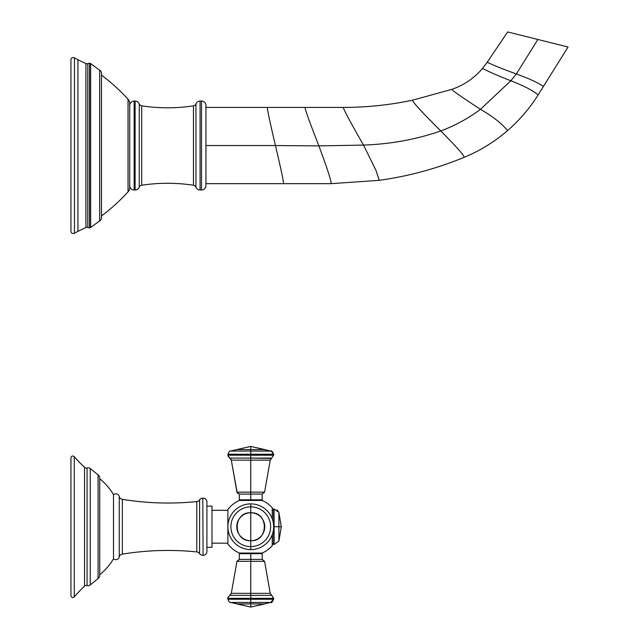 <?xml version="1.0" encoding="UTF-8"?>
<svg xmlns="http://www.w3.org/2000/svg" width="639" height="639" viewBox="0 0 639 639"><rect width="100%" height="100%" fill="white"/><g stroke="black" fill="none" stroke-linecap="round" stroke-linejoin="round"><path stroke-width="0.96" d="M206.9 551.521L206.9 501.966L206.9 551.521A3.81 3.81 0 0 1 203.09 555.331L202.779 498.156L203.09 555.331A3.81 3.81 0 0 0 206.9 551.521M277.142 509.97L278.908 512.398L278.908 526.744C278.908 545.251 278.908 545.251 278.908 526.744L278.908 541.089L281.28 526.744L278.908 526.744C278.908 508.237 278.908 508.237 278.908 526.744L281.256 526.744M70.937 595.58L70.937 457.907A1.909 1.909 0 0 1 74.276 456.653L74.276 596.834A167.091 167.091 0 0 1 84.548 586.131L84.548 467.357A167.091 167.091 0 0 1 74.276 456.653A167.091 167.091 0 0 0 84.548 467.357L84.548 586.131A167.091 167.091 0 0 0 74.276 596.834A1.909 1.909 0 0 1 70.937 595.58L70.937 457.907A1.909 1.909 0 0 1 74.276 456.653L74.276 596.834A1.909 1.909 0 0 1 70.937 595.58M99.732 574.725A59.084 59.084 0 0 0 113.502 558.829L113.502 494.658A59.084 59.084 0 0 0 99.732 478.763A59.084 59.084 0 0 1 113.502 494.658L113.502 558.829A59.084 59.084 0 0 1 99.732 574.725A4.449 4.449 0 0 1 99.732 575.14L99.732 478.347A4.449 4.449 0 0 0 98.086 474.897L90.251 468.547A3.435 3.435 0 0 0 87.064 467.94L87.064 585.548A2.54 2.54 180 0 0 84.548 586.131A2.54 2.54 0 0 1 87.064 585.548L87.064 467.94A3.435 3.435 0 0 1 90.251 468.547L90.251 584.941A3.435 3.435 0 0 1 87.064 585.548A3.435 3.435 0 0 0 90.251 584.941L90.251 468.547L98.086 474.897L98.086 578.591L90.251 584.941L98.086 578.591L98.086 474.897A4.449 4.449 0 0 1 99.716 478.747M99.732 575.14A4.449 4.449 0 0 1 98.086 578.591A4.449 4.449 0 0 0 99.732 575.14M87.064 467.94A2.54 2.54 0 0 1 84.548 467.357A2.54 2.54 180 0 0 87.064 467.94M113.502 494.658A3.554 3.554 0 0 1 119.245 496.519L119.245 556.968A3.554 3.554 0 0 1 113.502 558.829A3.554 3.554 0 0 0 119.245 556.968A3.81 3.81 0 0 1 122.329 554.141A283.293 283.293 0 0 1 196.796 551.92L196.796 501.567A283.293 283.293 0 0 1 122.329 499.347L122.329 554.141L122.329 499.347A283.293 283.293 0 0 0 196.796 501.567L196.796 551.92A283.293 283.293 0 0 0 122.329 554.141A3.81 3.81 0 0 0 119.245 556.968L119.245 496.519A3.554 3.554 0 0 0 113.502 494.658M211.98 547.359L206.9 547.359L211.98 547.359L211.98 506.128L211.98 547.359M206.9 506.128L211.98 506.128L206.9 506.128M203.09 498.156A3.81 3.81 0 0 1 206.9 501.966A3.81 3.81 0 0 0 203.09 498.156M199.592 553.614L199.592 499.874A3.81 3.81 0 0 1 202.779 498.156A3.81 3.81 0 0 0 199.592 499.874A3.81 3.81 0 0 1 196.796 501.567A3.81 3.81 0 0 0 199.592 499.874L199.592 553.614A3.81 3.81 0 0 0 202.779 555.331A3.81 3.81 0 0 1 199.592 553.614A3.81 3.81 0 0 0 196.796 551.92A3.81 3.81 0 0 1 199.592 553.614M122.329 499.347A3.81 3.81 0 0 1 119.245 496.519A3.81 3.81 0 0 0 122.329 499.347M227.867 543.965L227.867 509.531A28.651 28.651 0 0 1 239.401 500.441L262.134 500.441A28.651 28.651 0 0 1 272.23 507.757L272.23 518.828L272.23 507.757A28.651 28.651 0 0 0 262.134 500.441L239.401 500.441A28.651 28.651 0 0 0 227.867 509.531L227.867 543.965A28.651 28.651 0 0 0 239.401 553.047A28.651 28.651 0 0 1 227.867 543.965M272.23 534.659L272.23 545.73A28.651 28.651 0 0 1 262.134 553.047L239.401 553.047L262.134 553.047A28.651 28.651 0 0 0 272.23 545.73A0.639 0.639 0 0 0 272.39 545.315L272.39 534.212L272.39 545.315A0.639 0.639 0 0 1 272.23 545.73L272.23 534.659M272.39 519.275L272.39 508.181A0.639 0.639 0 0 0 272.23 507.757A0.639 0.639 0 0 1 272.39 508.181L272.39 519.275M211.98 510.321L227.867 510.321L211.98 510.321M227.867 543.166L211.98 543.166L227.867 543.166M262.206 499.81L250.768 499.81L250.768 494.091L262.206 494.091L250.768 494.091L250.768 499.81L239.329 499.81L262.206 499.81L261.567 500.441L262.206 499.81L261.567 500.441L262.206 499.81L261.567 500.441L262.206 499.81L261.567 500.441L262.206 499.81L261.567 500.441L262.206 499.81L261.567 500.441L262.206 499.81L261.567 500.441L262.206 499.81L262.206 494.091L264.594 492.158L250.768 492.158L250.768 460.144L270.233 460.144L250.768 460.144L250.768 492.158L236.941 492.158L264.594 492.158L270.233 460.144L271.743 458.091L250.768 458.091L250.768 460.144L250.768 458.091L229.8 458.091L231.302 460.144L250.768 460.144L231.302 460.144L237.237 492.869M271.327 451.174L273.644 454.225L273.644 455.176L271.743 458.091L273.644 455.176L250.768 455.176L250.768 454.225L273.644 454.225L250.768 454.225L250.768 455.176L227.899 455.176L273.636 455.224M239.337 499.866L239.329 494.091L250.768 494.091L250.768 492.158L250.768 494.091L239.329 494.091L237.269 492.925M271.12 451.118L250.768 451.054L250.768 454.225L250.768 449.568L236.773 449.568L230.895 451.054L270.64 451.054L264.762 449.568L250.768 449.568C232.716 449.568 232.716 449.568 250.768 449.568L250.768 446.437L250.768 449.568C268.819 449.568 268.819 449.568 250.768 449.568L250.768 451.054L230.895 451.054C230.152 450.319 229.153 451.374 227.899 454.225L250.768 454.225L227.899 454.225L227.899 455.176L229.8 458.091L250.768 458.091L250.768 455.176L250.768 458.091L271.208 458.403M250.768 500.441L250.768 499.81L250.768 500.441M250.768 549.62A22.868 22.868 0 0 0 273.644 526.744A22.868 22.868 0 0 0 250.768 503.875A22.868 22.868 0 0 0 227.899 526.744A22.868 22.868 0 0 0 250.768 549.62A22.868 22.868 0 0 1 227.899 526.744A22.868 22.868 0 0 1 250.768 503.875L250.768 512.75C268.819 511.887 268.819 541.6 250.768 540.738L250.768 512.75L250.768 540.738C232.716 541.6 232.716 511.887 250.768 512.75A13.994 13.994 0 0 1 264.762 526.744A13.994 13.994 0 0 1 250.768 540.738L250.768 546.617A19.873 19.873 0 0 0 270.64 526.744A19.873 19.873 0 0 0 250.768 506.871A19.873 19.873 0 0 0 230.895 526.744A19.873 19.873 0 0 0 250.768 546.617L250.768 540.738A13.994 13.994 0 0 1 236.773 526.744A13.994 13.994 0 0 1 250.768 512.75L250.768 506.871A19.873 19.873 0 0 0 230.895 526.744A19.873 19.873 0 0 0 250.768 546.617L250.768 549.62L250.768 546.617A19.873 19.873 0 0 0 270.64 526.744A19.873 19.873 0 0 0 250.768 506.871L250.768 503.875A22.868 22.868 0 0 1 273.644 526.744A22.868 22.868 0 0 1 250.768 549.62M250.768 553.686L262.206 553.686L250.768 553.686L250.768 559.397L250.768 553.047L250.768 553.686L239.329 553.686L250.768 553.686M262.198 553.614L262.206 559.397L239.329 559.397L262.206 559.397L264.594 561.33L250.768 561.33L264.594 561.33L270.233 593.343L250.768 593.343L250.768 561.33L250.768 593.343L231.302 593.343L236.941 561.33L250.768 561.33L250.768 559.397L250.768 561.33L236.941 561.33L239.329 559.397L239.329 553.686L239.968 553.047L239.329 553.686M262.206 559.397L264.594 561.33L270.233 593.343L250.768 593.343L250.768 595.396L271.743 595.396L273.644 598.312L273.644 599.262C272.382 602.106 271.383 603.16 270.64 602.433L250.768 602.433L250.768 599.262L273.644 599.262L250.768 599.262L250.768 598.312L273.644 598.312L250.768 598.312L250.768 599.262L227.899 599.262L250.768 599.262L250.768 603.919C268.819 603.919 268.819 603.919 250.768 603.919L250.768 607.05L250.768 603.919C232.716 603.919 232.716 603.919 250.768 603.919L264.762 603.919L250.768 607.05L236.773 603.919L250.768 603.919L250.768 602.433L230.895 602.433L250.768 607.05L270.64 602.433L230.895 602.433L236.773 603.919M228.059 597.313L229.8 595.396L250.768 595.396L250.768 598.312L227.899 598.312L250.768 598.312L250.768 593.343L231.302 593.343L229.8 595.396L271.743 595.396L270.233 593.343M273.66 526.744L273.66 508.956L273.66 526.744L274.091 526.744L273.644 526.744L273.66 544.532L273.66 526.744M272.39 510.218L274.091 508.956L274.091 544.532L274.091 508.956L278.908 512.398L281.28 526.744L278.908 512.398M278.908 526.744L274.091 526.744L278.908 526.744M70.937 231.206L70.937 59.882A2.348 2.348 0 0 1 74.467 57.845L74.467 233.243A66.073 66.073 0 0 1 77.926 231.374L77.926 59.723A66.073 66.073 0 0 1 74.467 57.845A66.073 66.073 0 0 0 77.926 59.723L77.926 231.374A259.849 259.849 0 0 1 85.922 227.508L85.922 63.58A259.849 259.849 0 0 1 77.926 59.723A259.849 259.849 0 0 0 85.922 63.58L85.922 227.508A259.849 259.849 0 0 0 77.926 231.374A66.073 66.073 0 0 0 74.467 233.243A2.348 2.348 0 0 1 70.937 231.206L70.937 59.882A2.348 2.348 0 0 1 74.467 57.845L74.467 233.243A2.348 2.348 0 0 1 70.937 231.206M89.516 63.253L89.516 227.835A5.272 5.272 0 0 1 87.783 227.46L87.783 63.628A5.272 5.272 0 0 1 89.516 63.253A5.272 5.272 0 0 0 87.783 63.628A2.348 2.348 0 0 1 85.922 63.58A2.348 2.348 180 0 0 87.783 63.628L87.783 227.46A5.272 5.272 0 0 0 89.516 227.835L89.516 63.253A1.765 1.765 180 0 1 90.634 63.596L99.692 70.194L99.692 220.894L90.634 227.5L90.634 63.596L90.634 227.5L99.692 220.894L99.692 70.194A3.554 3.554 0 0 1 101.497 73.293L101.497 217.803A3.554 3.554 0 0 1 99.692 220.894A3.554 3.554 0 0 0 101.497 217.803L101.497 73.293A3.554 3.554 0 0 0 99.692 70.194L90.634 63.596A1.765 1.765 0 0 0 89.516 63.253M128.048 99.229L128.048 191.86A190.598 190.598 0 0 1 101.497 215.958A190.598 190.598 0 0 0 128.048 191.86L128.048 99.229A190.598 190.598 0 0 0 101.497 75.13A190.598 190.598 0 0 1 128.048 99.229A6.35 6.35 0 0 1 129.709 103.51L129.709 187.578L129.709 103.51A6.35 6.35 0 0 0 128.048 99.229M85.922 227.508A2.348 2.348 0 0 1 87.783 227.46A2.348 2.348 180 0 0 85.922 227.508M90.634 227.5A1.765 1.765 180 0 1 89.516 227.835A1.765 1.765 0 0 0 90.634 227.5M129.709 187.578A6.35 6.35 0 0 1 128.048 191.86A6.35 6.35 0 0 0 129.709 187.578M134.15 190.015L134.15 101.074L135.109 101.074L135.109 190.015L134.15 190.015L135.109 190.015L135.109 101.074L134.15 101.074L134.15 190.015A4.449 4.449 0 0 1 129.709 185.574A4.449 4.449 0 0 0 134.15 190.015M201.501 101.074L201.501 190.015L200.071 190.015L200.071 101.074L201.501 101.074L200.071 101.074L200.071 190.015L201.501 190.015L201.501 101.074A4.449 4.449 0 0 1 205.942 105.523L205.942 185.574L205.942 105.523A4.449 4.449 0 0 0 201.501 101.074M129.709 105.523A4.449 4.449 0 0 1 134.15 101.074A4.449 4.449 0 0 0 129.709 105.523M135.109 101.074A4.449 4.449 0 0 1 139.246 103.885L139.246 187.203A4.449 4.449 0 0 1 135.109 190.015A4.449 4.449 180 0 0 139.246 187.203A3.179 3.179 0 0 1 141.722 185.23A172.81 172.81 0 0 1 193.449 185.23L193.449 105.858A172.81 172.81 0 0 1 141.722 105.858L141.722 185.23L141.722 105.858A172.81 172.81 0 0 0 193.449 105.858L193.449 185.23A172.81 172.81 0 0 0 141.722 185.23A3.179 3.179 180 0 0 139.246 187.203L139.246 103.885A4.449 4.449 180 0 0 135.109 101.074M205.942 185.574A4.449 4.449 0 0 1 201.501 190.015A4.449 4.449 0 0 0 205.942 185.574M195.933 187.203L195.933 103.885A4.449 4.449 0 0 1 200.071 101.074A4.449 4.449 0 0 0 195.933 103.885A3.179 3.179 180 0 1 193.449 105.858A3.179 3.179 0 0 0 195.933 103.885L195.933 187.203A4.449 4.449 0 0 0 200.071 190.015A4.449 4.449 0 0 1 195.933 187.203A3.179 3.179 0 0 0 193.449 185.23A3.179 3.179 180 0 1 195.933 187.203M141.722 105.858A3.179 3.179 0 0 1 139.246 103.885A3.179 3.179 180 0 0 141.722 105.858M205.942 183.665L283.516 183.665C283.628 181.428 280.936 168.72 275.449 145.548L205.942 145.548L275.449 145.548C280.936 168.72 283.628 181.428 283.516 183.665L331.106 183.665C331.545 181.564 327.472 168.976 318.885 145.908L275.449 145.548C269.962 122.368 267.27 109.66 267.374 107.424L205.942 107.424L267.374 107.424C267.27 109.66 269.962 122.368 275.449 145.548L318.885 145.908C327.472 168.976 331.545 181.564 331.106 183.665L379.254 180.334L378.416 177.69L375.924 170.27L363.511 145.085L318.885 145.908C309.763 122.6 305.154 109.772 305.051 107.424L267.374 107.424L305.051 107.424C305.154 109.772 309.763 122.6 318.885 145.908L363.511 145.085L375.924 170.27L379.254 180.334C408.457 176.252 436.693 168.616 463.962 157.426C465.288 156.739 457.564 147.913 440.774 130.931C416.468 139.406 390.709 144.126 363.511 145.085C350.539 122.448 343.806 109.9 343.303 107.424L305.051 107.424L343.303 107.424C343.806 109.9 350.539 122.448 363.511 145.085C390.709 144.126 416.468 139.406 440.774 130.931C457.564 147.913 465.288 156.739 463.962 157.426C480.049 150.788 494.658 141.77 507.805 130.372C506.352 130.14 502.158 121.833 480.464 109.317C468.187 118.471 454.96 125.675 440.774 130.931C422.283 112.552 412.85 102.304 412.474 100.211C389.662 105.012 366.61 107.416 343.303 107.424C366.61 107.416 389.662 105.012 412.474 100.211C412.85 102.304 422.283 112.552 440.774 130.931C454.96 125.675 468.187 118.471 480.464 109.317C502.158 121.833 506.352 130.14 507.805 130.372C519.723 119.98 529.883 108.087 538.27 94.684C536.6 94.34 533.693 89.676 510.833 80.762L480.464 109.317C460.839 96.521 451.334 89.859 451.949 89.332L412.474 100.211L451.949 89.332C451.334 89.859 460.839 96.521 480.464 109.317L510.833 80.762C533.693 89.676 536.6 94.34 538.27 94.684L543.485 86.345C541.768 85.969 539.58 82.391 516.344 73.98L510.833 80.762C487.972 71.84 484.074 68.94 482.405 68.597C474.106 78.23 463.954 85.139 451.949 89.332C463.954 85.139 474.106 78.23 482.405 68.597C484.074 68.94 487.972 71.84 510.833 80.762L516.344 73.98C493.116 65.569 488.835 62.766 487.118 62.39L482.405 68.597L487.118 62.39C488.835 62.766 493.116 65.569 516.344 73.98C539.58 82.391 541.768 85.969 543.485 86.345L538.27 94.684C529.883 108.087 519.723 119.98 507.805 130.372C494.658 141.77 480.049 150.788 463.962 157.426C436.693 168.616 408.457 176.252 379.254 180.334L331.106 183.665L205.942 183.665M537.854 39.482L568.063 47.014L537.854 39.482L516.344 73.98L537.854 39.482L507.646 31.95L537.854 39.482M543.485 86.345L568.063 47.014L543.485 86.345M507.646 31.95L487.118 62.39L507.646 31.95M271.655 595.364L271.24 595.109M270.433 594.086L270.241 593.431M230.895 602.433C230.12 603.144 229.121 602.09 227.899 599.262L227.899 598.312C227.324 598.208 227.955 597.233 229.8 595.396L230.096 595.244M227.899 598.28L227.939 597.769M262.206 553.686L261.567 553.047M264.762 449.568L250.768 446.437L236.773 449.568L250.768 446.437L270.64 451.054C271.415 450.343 272.414 451.398 273.644 454.225M230.791 458.874L231.062 459.313M228.083 456.246L229.8 458.091M239.329 499.81L239.913 500.441M272.39 543.262L274.091 544.532L278.908 541.089L281.28 526.744M231.302 460.144L236.941 492.158L239.329 494.091M264.594 492.158L262.206 494.091M273.644 598.312L271.743 595.396M270.64 602.433L273.644 599.262M236.941 561.33L239.329 559.397M274.091 544.532L278.908 541.089"/></g></svg>
